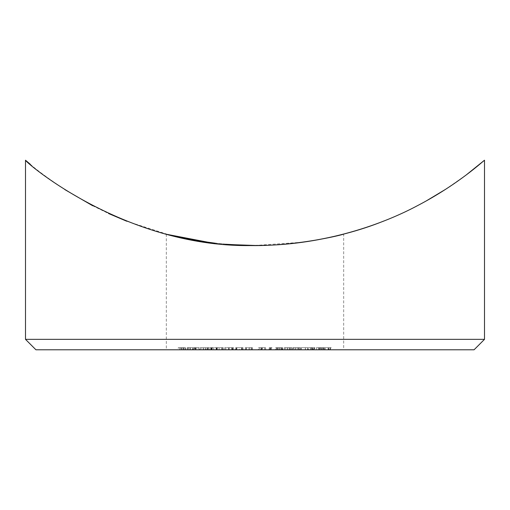 <?xml version="1.0" encoding="UTF-8"?>
<svg xmlns="http://www.w3.org/2000/svg" width="510" height="510" viewBox="0 0 510 510"><rect width="100%" height="100%" fill="white"/><g stroke="black" fill="none" stroke-linecap="round" stroke-linejoin="round"><path stroke-width="0.38" stroke-dasharray="2.55 1.91" d="M192.315 349.783L187.355 349.783L195.355 349.783L188.394 349.783L192.315 349.783L192.315 347.699L194.661 347.699L194.661 349.783M194.661 347.699L187.355 347.699L187.355 349.783L187.406 347.699L189.994 347.699L189.994 349.783M205.53 349.783L199.933 349.783L199.933 347.699L200.073 349.783L206.665 349.783L205.53 349.783L205.53 347.699L206.531 347.699L206.531 349.783M231.687 349.783L224.738 349.783L224.738 347.699L224.77 349.783L231.846 349.783L231.687 347.699L232.707 347.699L232.707 349.783M245.386 349.783L252.463 349.783L245.386 349.783L245.386 347.699L245.17 349.783M245.17 347.699L252.463 347.699L246.445 347.699L246.445 349.783L246.349 347.699L246.426 349.783M269.05 349.783L271.938 349.783L269.05 349.783L269.05 347.699L269.784 347.699L269.784 349.783M287.232 349.783L291.994 349.783L287.232 349.783L287.232 347.699L284.637 347.699L284.408 349.783L284.408 347.699L289.285 347.699L289.285 349.783M289.285 347.699L292.204 347.699L292.204 349.783L291.994 347.699L287.232 347.699M301.244 349.783L305.452 349.783L301.244 349.783L301.244 347.699L301.461 349.783M314.128 349.783L322.855 349.783L314.128 349.783L314.128 347.699L322.645 347.699L322.645 349.783M35.929 349.783L474.07 349.783M255 349.783L343.67 349.783L255 349.783M324.864 349.783L330.461 349.783L324.864 349.783L324.864 347.699L323.455 347.699L323.455 349.783L322.715 349.783L322.715 347.699L328.944 347.699L328.944 349.783M328.944 347.699L331.162 347.699L331.162 349.783L330.461 349.783L330.461 347.699L324.864 347.699M311.744 349.783L305.26 349.783L313.51 349.783L313.51 347.699L313.42 349.783L311.744 349.783L311.744 347.699L308.569 347.699L308.569 349.783M308.569 347.699L314.587 347.699L314.587 349.783L314.46 347.699L307.849 347.699L307.849 349.783M295.641 349.783L300.568 349.783L295.641 349.783L295.641 347.699L293.212 347.699L292.912 349.783L292.912 347.699L298.025 347.699L298.025 349.783M298.025 347.699L300.843 347.699L300.843 349.783L300.568 347.699L295.641 347.699M279.843 349.783L275.54 349.783L281.781 349.783L278.836 349.783L281.667 349.783L281.667 347.699L281.66 349.783L279.843 349.783L279.843 347.699L277.587 347.699L277.587 349.783M277.587 347.699L282.789 347.699L281.157 347.699L282.349 347.699L282.349 349.783L282.852 349.783L282.872 347.699L282.852 349.783M260.827 349.783L265.646 349.783L258.436 349.783L264.518 349.783L259.654 349.783L260.827 349.783L260.827 347.699L265.582 347.699L265.582 349.783M236.041 349.783L243.117 349.783L236.041 349.783L236.041 347.699L235.486 347.699L235.486 349.783M211.503 349.783L223.425 349.783L211.503 349.783L211.503 347.699L209.967 347.699L209.967 349.783M209.967 347.699L219.141 347.699L217.12 347.699L217.12 349.783L217.349 347.699L217.948 347.699L217.948 349.783M217.948 347.699L211.682 347.699L211.682 349.783L211.873 347.699L212.523 347.699L212.523 349.783M198.275 349.783L195.183 349.783L199.276 349.783L198.275 349.783L198.275 347.699L195.183 347.699L195.183 349.783M182.191 349.783L178.264 349.783L185.41 349.783L181.286 349.783L183.211 349.783L182.191 349.783L182.191 347.699L178.264 347.699L178.264 349.783M484.5 339.348L25.5 339.348M246.145 245.355L255 245.463L302.615 242.224M384.017 220.938C399.7 214.646 413.737 208.003 426.124 201.004M445.485 189.382L466.452 174.764M30.192 164.188C36.688 169.996 48.246 178.474 64.872 189.612M92.699 205.759L108.541 213.505M126.748 221.238L168.447 234.645M209.457 242.499L230.163 244.583M255 245.463C302.628 245.839 344.741 233.816 343.67 234.096L343.67 349.783M235.626 244.927L215.035 243.187M171.028 235.288L168.625 234.689M205.594 241.976L226.198 244.284M329.492 347.699L330.11 347.699L330.11 349.783L323.735 349.783L323.735 347.699L329.492 347.699L324.417 347.699L324.417 349.783L329.492 349.783L329.492 347.699M328.606 347.699L328.606 349.783M328.108 347.699L328.108 349.783M325.252 347.699L325.252 349.783M322.645 347.699L322.855 349.783M322.855 347.699L320.497 347.699L320.497 349.783M320.497 347.699L321.765 347.699L321.765 349.783M321.765 347.699L321.447 349.783M321.447 347.699L320.178 347.699L320.178 349.783M320.178 347.699L319.387 347.699L319.387 349.783M319.387 347.699L318.342 347.699L318.342 349.783M318.342 347.699L319.132 347.699L319.132 349.783M319.132 347.699L314.128 347.699M320.866 347.699L316.372 347.699L320.866 347.699L320.866 349.783L316.372 349.783L320.866 349.783M316.372 347.699L316.372 349.783M319.451 347.699L319.451 349.783M307.555 347.699L307.555 349.783M312.082 347.699L312.082 349.783M307.849 347.699L312.732 347.699L312.732 349.783M312.732 347.699L312.445 349.783M312.445 347.699L305.26 347.699L305.26 349.783M305.26 347.699L311.744 347.699M301.461 347.699L305.452 347.699L305.452 349.783M305.452 347.699L305.235 349.783M305.235 347.699L301.244 347.699M299.548 347.699L299.791 349.783L293.938 349.783L293.938 347.699L299.548 347.699L294.225 347.699L294.225 349.783L299.548 349.783L299.548 347.699M297.84 347.699L297.84 349.783M298.567 347.699L298.567 349.783M295.876 347.699L295.876 349.783M290.981 347.699L291.165 349.783L285.428 349.783L285.428 347.699L290.981 347.699L285.651 347.699L285.651 349.783L290.981 349.783L290.981 347.699M289.138 347.699L289.138 349.783M290.075 347.699L290.075 349.783M287.442 347.699L287.442 349.783M276.477 347.699L276.477 349.783M279.958 347.699L279.958 349.783M282.801 347.699L282.789 349.783L282.801 347.699M281.157 347.699L281.157 349.783M282.852 347.699L278.779 347.699L278.779 349.783M278.779 347.699L275.54 347.699L275.54 349.783M275.54 347.699L276.605 347.699L276.605 349.783M276.605 347.699L277.255 347.699L277.255 349.783M277.255 347.699L278.9 347.699L278.9 349.783M278.9 347.699L281.769 347.699L281.769 349.783L281.781 347.699L278.836 347.699L278.836 349.783M278.836 347.699L278.938 349.783M278.938 347.699L279.843 347.699M269.784 347.699L271.938 347.699L271.938 349.783M271.938 347.699L271.192 347.699L271.192 349.783M271.192 347.699L270.102 347.699L270.102 349.783M270.102 347.699L270.778 347.699L270.778 349.783M270.778 347.699L269.05 347.699M265.582 347.699L265.551 349.783M265.551 347.699L261.636 347.699L261.636 349.783M261.636 347.699L261.005 347.699L261.005 349.783M261.005 347.699L262.306 347.699L262.306 349.783M262.306 347.699L265.646 347.699L265.646 349.783L265.646 347.699L261.7 347.699L261.7 349.783M261.7 347.699L258.436 347.699L258.436 349.783M258.436 347.699L259.565 347.699L259.565 349.783M259.565 347.699L261.796 347.699L261.796 349.783M261.796 347.699L264.518 347.699L264.518 349.783L264.518 347.699L262.019 347.699L262.019 349.783M262.019 347.699L259.654 347.699L259.654 349.783M259.654 347.699L260.827 347.699M246.215 347.699L246.215 349.783M246.253 347.699L246.253 349.783M249.256 347.699L249.256 349.783M252.463 347.699L252.463 349.783M251.43 347.699L251.43 349.783M251.156 347.699L251.156 349.783M249.071 347.699L249.071 349.783M246.426 347.699L245.386 347.699M235.486 347.699L236.532 347.699L236.532 349.783M236.532 347.699L236.627 349.783M236.627 347.699L239.56 347.699L239.56 349.783M239.56 347.699L242.837 347.699L242.837 349.783M242.837 347.699L243.117 349.783M243.117 347.699L242.084 347.699L242.084 349.783M242.084 347.699L239.419 347.699L239.419 349.783M239.419 347.699L236.876 347.699L237.08 349.783M237.08 347.699L236.041 347.699M232.707 347.699L233.593 347.699L233.593 349.783M233.593 347.699L232.573 347.699L232.573 349.783M232.573 347.699L232.42 349.783M232.42 347.699L229.366 347.699L229.366 349.783L225.815 349.783L229.36 349.783L229.36 347.699L224.77 347.699L228.461 347.699L228.461 349.783M228.461 347.699L231.846 347.699L231.846 349.783M229.36 347.699L225.815 347.699L229.36 347.699M225.796 347.699L225.815 349.783L225.796 347.699M232.203 347.699L232.203 349.783L232.222 347.699M228.652 347.699L228.652 349.783M210.987 347.699L210.987 349.783M211.248 347.699L211.248 349.783M212.134 347.699L212.134 349.783M213.677 347.699L213.677 349.783L213.677 347.699M216.565 347.699L216.565 349.783M223.425 347.699L219.128 347.699L219.141 349.783L219.128 347.699L223.425 347.699L223.425 349.783M222.373 347.699L222.373 349.783M216.928 347.699L216.928 349.783M216.144 347.699L216.144 349.783M212.523 347.699L211.503 347.699M206.531 347.699L209.298 347.699L209.298 349.783M209.298 347.699L208.297 347.699L208.297 349.783M208.297 347.699L207.952 347.699L207.952 349.783M207.952 347.699L205.179 347.699L205.179 349.783M205.179 347.699L200.073 347.699L203.107 347.699L203.107 349.783M203.107 347.699L206.665 347.699L206.665 349.783M206.665 347.699L205.53 347.699M205.045 347.699L201.106 347.699L205.045 347.699L205.045 349.783L207.372 349.783L201.106 349.783L205.045 349.783M207.487 347.699L207.372 349.783L207.487 347.699M201.004 347.699L201.106 349.783L201.004 347.699M203.433 347.699L203.433 349.783M195.183 347.699L196.191 347.699L196.191 349.783M196.191 347.699L199.276 347.699L199.276 349.783M199.276 347.699L198.275 347.699M195.642 347.699L195.642 349.783M192.697 347.699L192.697 349.783M189.994 347.699L193.641 347.699L193.641 349.783M193.641 347.699L195.355 347.699L195.355 349.783M195.355 347.699L188.394 347.699L188.394 349.783M188.394 347.699L192.315 347.699M188.215 347.699L193.985 347.699L188.215 347.699L188.215 349.783L193.985 349.783L188.215 349.783L188.215 347.699L188.598 347.699L188.598 349.783L188.215 349.783M193.985 347.699L193.985 349.783M190.319 347.699L190.319 349.783M178.264 347.699L183.409 347.699L183.409 349.783M183.409 347.699L183.798 347.699L183.798 349.783M183.798 347.699L179.673 347.699L179.673 349.783M179.673 347.699L180.903 347.699L180.903 349.783M180.903 347.699L185.028 347.699L185.028 349.783M185.028 347.699L185.41 347.699L185.41 349.783M185.41 347.699L181.286 347.699L181.286 349.783M181.286 347.699L183.211 347.699L183.211 349.783M183.211 347.699L182.191 347.699M311.278 347.699L311.278 349.783M310.533 347.699L310.533 349.783M252.354 347.699L252.354 349.783M251.328 347.699L251.328 349.783M241.816 347.699L241.816 349.783M241.574 347.699L241.574 349.783M222.583 347.699L222.583 349.783M221.538 347.699L221.538 349.783M166.33 234.096L166.33 349.783M246.336 349.783L246.336 347.699M236.825 349.783L236.825 347.699M187.125 349.783L187.125 347.699"/><path stroke-width="0.76" d="M484.5 339.348L474.07 349.783L35.929 349.783L25.5 339.348L484.5 339.348L484.5 160.216C484.545 159.898 458.719 184.135 417.951 205.415C377.649 227.026 318.208 245.763 255.51 245.463C127.602 249.396 25.532 162.537 25.5 160.216L30.192 164.188M302.615 242.224C332.609 237.851 359.741 230.756 384.017 220.938M426.124 201.004L445.485 189.382M466.452 174.764L484.5 160.216M64.872 189.612L92.699 205.759M108.541 213.505L126.748 221.238M168.447 234.645L209.457 242.499M230.163 244.583L255 245.463M343.67 234.096L343.67 234.096C345.353 234.052 288.94 248.912 235.626 244.927M215.035 243.187C193.749 240.28 179.08 237.647 171.028 235.288M168.625 234.689L167.733 234.46M167.713 234.453C172.527 236.073 185.155 238.578 205.594 241.976M226.198 244.284L246.145 245.355M25.5 160.216L25.5 339.348"/></g></svg>
